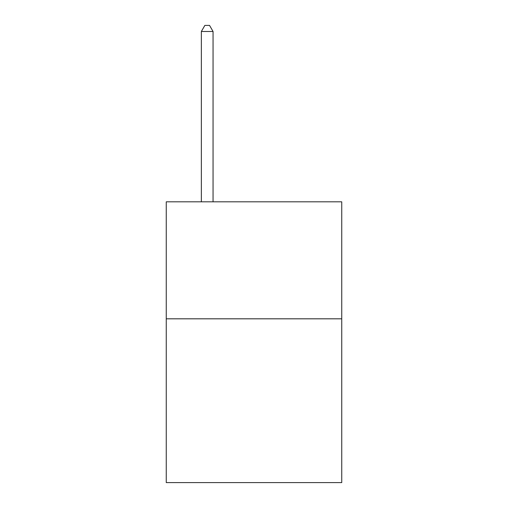 <?xml version="1.0" encoding="UTF-8"?>
<svg xmlns="http://www.w3.org/2000/svg" width="508" height="508" viewBox="0 0 508 508"><rect width="100%" height="100%" fill="white"/><g stroke="black" fill="none" stroke-linecap="round" stroke-linejoin="round"><path stroke-width="0.76" d="M341.744 318.814L341.744 482.6L166.256 482.6L166.256 201.822L341.744 201.822L341.744 318.814L166.256 318.814M213.055 201.822L213.055 31.483L201.352 31.483L201.352 201.822M201.352 31.483L204.864 25.4L209.544 25.4L213.055 31.483"/></g></svg>
